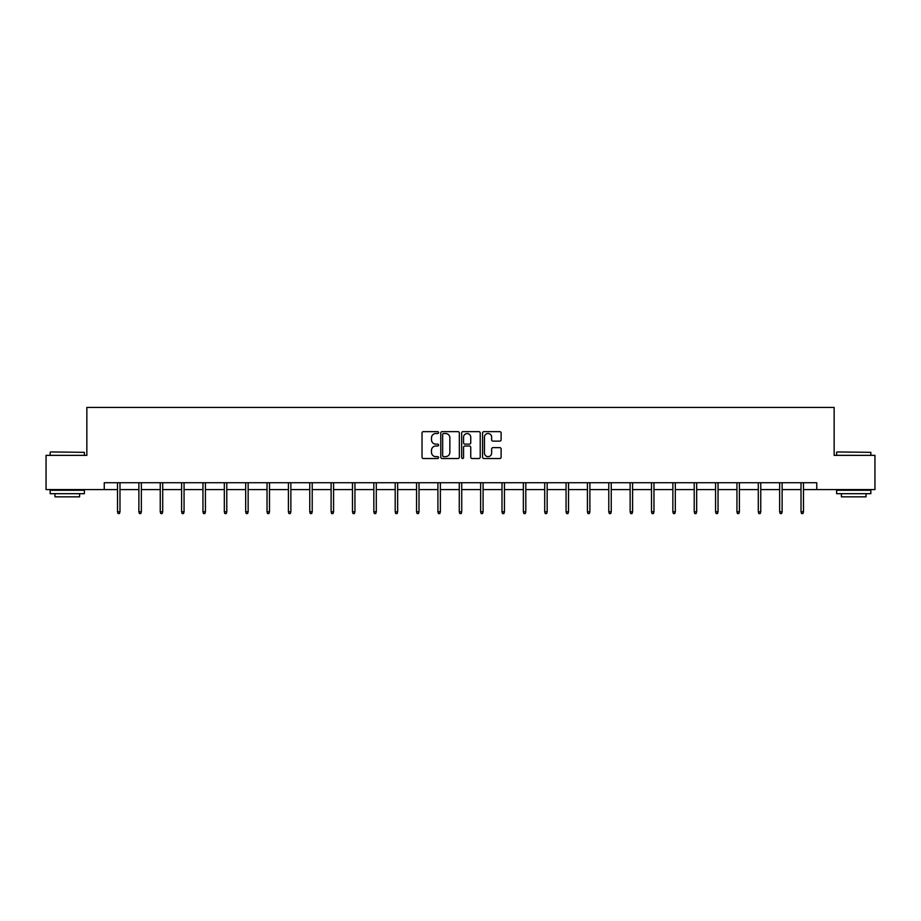 <?xml version="1.0" encoding="UTF-8"?>
<svg xmlns="http://www.w3.org/2000/svg" width="921" height="921" viewBox="0 0 921 921"><rect width="100%" height="100%" fill="white"/><g stroke="black" fill="none" stroke-linecap="round" stroke-linejoin="round"><path stroke-width="1.38" d="M438.592 432.582A0.944 0.944 0 0 0 437.648 431.638L423.372 431.638A1.347 1.347 0 0 0 422.025 432.985L422.025 457.173A1.347 1.347 0 0 0 423.372 458.52L437.648 458.52A0.944 0.944 0 0 0 438.592 457.587A0.944 0.944 0 0 0 437.648 456.643L435.806 456.643A4.306 4.306 0 0 1 431.5 452.338L431.5 450.323A4.306 4.306 0 0 1 435.806 446.029L437.648 446.029A0.944 0.944 0 0 0 438.592 445.085A0.944 0.944 0 0 0 437.648 444.141L435.806 444.141A4.306 4.306 0 0 1 431.5 439.847L431.5 437.82A4.306 4.306 0 0 1 435.806 433.526L437.648 433.526A0.944 0.944 0 0 0 438.592 432.582M499.781 441.113A1.347 1.347 0 0 0 501.116 439.778L501.116 432.985A1.347 1.347 0 0 0 499.781 431.638L483.916 431.638A1.347 1.347 0 0 0 482.569 432.985L482.569 457.173A1.347 1.347 0 0 0 483.916 458.52L499.781 458.52A1.347 1.347 0 0 0 501.116 457.173L501.116 448.976A1.347 1.347 0 0 0 499.781 447.641L492.988 447.641A1.347 1.347 0 0 0 491.641 448.976L491.641 453.051A3.592 3.592 0 0 1 488.049 456.643A3.592 3.592 0 0 1 484.458 453.051L484.458 437.118A3.592 3.592 0 0 1 488.049 433.526A3.592 3.592 0 0 1 491.641 437.118L491.641 439.778A1.347 1.347 0 0 0 492.988 441.113L499.781 441.113M104.246 489.581L46.05 489.581L46.05 455.354L86.85 455.354L86.85 407.427L834.15 407.427L834.15 455.354L874.95 455.354L874.95 489.581L816.754 489.581L816.754 482.731L104.246 482.731L104.246 489.581L117.52 489.581M459.326 432.985A1.347 1.347 0 0 0 457.979 431.638L442.126 431.638A1.347 1.347 0 0 0 440.779 432.985L440.779 457.173A1.347 1.347 0 0 0 442.126 458.52L457.979 458.52A1.347 1.347 0 0 0 459.326 457.173L459.326 432.985M463.021 431.638L478.874 431.638A1.347 1.347 0 0 1 480.221 432.985L480.221 457.173A1.347 1.347 0 0 1 478.874 458.52L472.093 458.52A1.347 1.347 0 0 1 470.746 457.173L470.746 447.364A1.347 1.347 0 0 0 469.399 446.029L464.898 446.029A1.347 1.347 0 0 0 463.562 447.364L463.562 457.587A0.944 0.944 0 0 1 462.618 458.52A0.944 0.944 0 0 1 461.674 457.587L461.674 432.985A1.347 1.347 0 0 1 463.021 431.638M119.983 489.581L138.875 489.581M141.35 489.581L160.242 489.581M162.706 489.581L181.598 489.581M184.062 489.581L202.954 489.581M205.418 489.581L224.321 489.581M226.785 489.581L245.677 489.581M248.14 489.581L267.032 489.581M269.496 489.581L288.4 489.581M290.863 489.581L309.755 489.581M312.219 489.581L331.111 489.581M333.575 489.581L352.467 489.581M354.942 489.581L373.834 489.581M376.298 489.581L395.19 489.581M397.653 489.581L416.545 489.581M419.009 489.581L437.912 489.581M440.376 489.581L459.268 489.581M461.732 489.581L480.624 489.581M483.088 489.581L501.991 489.581M504.455 489.581L523.347 489.581M525.81 489.581L544.702 489.581M547.166 489.581L566.058 489.581M568.533 489.581L587.425 489.581M589.889 489.581L608.781 489.581M611.245 489.581L630.137 489.581M632.6 489.581L651.504 489.581M653.968 489.581L672.86 489.581M675.323 489.581L694.215 489.581M696.679 489.581L715.582 489.581M718.046 489.581L736.938 489.581M739.402 489.581L758.294 489.581M760.758 489.581L779.65 489.581M782.125 489.581L801.017 489.581M803.48 489.581L816.754 489.581M443.6 433.526A0.944 0.944 0 0 0 442.656 434.47L442.656 455.699A0.944 0.944 0 0 0 443.6 456.643L445.545 456.643A4.306 4.306 0 0 0 449.851 452.338L449.851 437.82A4.306 4.306 0 0 0 445.545 433.526L443.6 433.526M470.746 437.187A3.592 3.592 0 0 0 467.154 433.595A3.592 3.592 0 0 0 463.562 437.187L463.562 442.794A1.347 1.347 0 0 0 464.898 444.141L469.399 444.141A1.347 1.347 0 0 0 470.746 442.794L470.746 437.187M117.52 511.788L118.072 513.573L119.442 513.573L119.983 511.788L117.52 511.788L117.52 482.731M119.983 511.788L119.983 482.731M50.563 451.935L84.387 452.338L50.563 451.935M67.268 493.691L50.16 493.691L50.16 490.271L84.387 490.271L84.387 493.691L67.268 493.691M79.597 493.691L79.597 496.833L54.949 496.833L54.949 493.691M837.028 451.935L870.84 452.338L837.028 451.935M853.732 493.691L836.613 493.691L836.613 490.271L870.84 490.271L870.84 493.691L853.732 493.691M866.051 493.691L866.051 496.833L841.403 496.833L841.403 493.691M138.875 511.788L139.428 513.573L140.798 513.573L141.35 511.788L138.875 511.788L138.875 482.731M141.35 511.788L141.35 482.731M160.242 511.788L160.784 513.573L162.154 513.573L162.706 511.788L160.242 511.788L160.242 482.731M162.706 511.788L162.706 482.731M181.598 511.788L182.151 513.573L183.521 513.573L184.062 511.788L181.598 511.788L181.598 482.731M184.062 511.788L184.062 482.731M202.954 511.788L203.506 513.573L204.876 513.573L205.418 511.788L202.954 511.788L202.954 482.731M205.418 511.788L205.418 482.731M224.321 511.788L224.862 513.573L226.232 513.573L226.785 511.788L224.321 511.788L224.321 482.731M226.785 511.788L226.785 482.731M245.677 511.788L246.229 513.573L247.588 513.573L248.14 511.788L245.677 511.788L245.677 482.731M248.14 511.788L248.14 482.731M267.032 511.788L267.585 513.573L268.955 513.573L269.496 511.788L267.032 511.788L267.032 482.731M269.496 511.788L269.496 482.731M288.4 511.788L288.941 513.573L290.311 513.573L290.863 511.788L288.4 511.788L288.4 482.731M290.863 511.788L290.863 482.731M309.755 511.788L310.296 513.573L311.666 513.573L312.219 511.788L309.755 511.788L309.755 482.731M312.219 511.788L312.219 482.731M331.111 511.788L331.664 513.573L333.034 513.573L333.575 511.788L331.111 511.788L331.111 482.731M333.575 511.788L333.575 482.731M352.467 511.788L353.019 513.573L354.389 513.573L354.942 511.788L352.467 511.788L352.467 482.731M354.942 511.788L354.942 482.731M373.834 511.788L374.375 513.573L375.745 513.573L376.298 511.788L373.834 511.788L373.834 482.731M376.298 511.788L376.298 482.731M395.19 511.788L395.742 513.573L397.112 513.573L397.653 511.788L395.19 511.788L395.19 482.731M397.653 511.788L397.653 482.731M416.545 511.788L417.098 513.573L418.468 513.573L419.009 511.788L416.545 511.788L416.545 482.731M419.009 511.788L419.009 482.731M437.912 511.788L438.454 513.573L439.824 513.573L440.376 511.788L437.912 511.788L437.912 482.731M440.376 511.788L440.376 482.731M459.268 511.788L459.821 513.573L461.179 513.573L461.732 511.788L459.268 511.788L459.268 482.731M461.732 511.788L461.732 482.731M480.624 511.788L481.176 513.573L482.546 513.573L483.088 511.788L480.624 511.788L480.624 482.731M483.088 511.788L483.088 482.731M501.991 511.788L502.532 513.573L503.902 513.573L504.455 511.788L501.991 511.788L501.991 482.731M504.455 511.788L504.455 482.731M523.347 511.788L523.888 513.573L525.258 513.573L525.81 511.788L523.347 511.788L523.347 482.731M525.81 511.788L525.81 482.731M544.702 511.788L545.255 513.573L546.625 513.573L547.166 511.788L544.702 511.788L544.702 482.731M547.166 511.788L547.166 482.731M566.058 511.788L566.611 513.573L567.981 513.573L568.533 511.788L566.058 511.788L566.058 482.731M568.533 511.788L568.533 482.731M587.425 511.788L587.966 513.573L589.336 513.573L589.889 511.788L587.425 511.788L587.425 482.731M589.889 511.788L589.889 482.731M608.781 511.788L609.334 513.573L610.704 513.573L611.245 511.788L608.781 511.788L608.781 482.731M611.245 511.788L611.245 482.731M630.137 511.788L630.689 513.573L632.059 513.573L632.6 511.788L630.137 511.788L630.137 482.731M632.6 511.788L632.6 482.731M651.504 511.788L652.045 513.573L653.415 513.573L653.968 511.788L651.504 511.788L651.504 482.731M653.968 511.788L653.968 482.731M672.86 511.788L673.412 513.573L674.771 513.573L675.323 511.788L672.86 511.788L672.86 482.731M675.323 511.788L675.323 482.731M694.215 511.788L694.768 513.573L696.138 513.573L696.679 511.788L694.215 511.788L694.215 482.731M696.679 511.788L696.679 482.731M715.582 511.788L716.124 513.573L717.494 513.573L718.046 511.788L715.582 511.788L715.582 482.731M718.046 511.788L718.046 482.731M736.938 511.788L737.479 513.573L738.849 513.573L739.402 511.788L736.938 511.788L736.938 482.731M739.402 511.788L739.402 482.731M758.294 511.788L758.846 513.573L760.216 513.573L760.758 511.788L758.294 511.788L758.294 482.731M760.758 511.788L760.758 482.731M779.65 511.788L780.202 513.573L781.572 513.573L782.125 511.788L779.65 511.788L779.65 482.731M782.125 511.788L782.125 482.731M801.017 511.788L801.558 513.573L802.928 513.573L803.48 511.788L801.017 511.788L801.017 482.731M803.48 511.788L803.48 482.731M50.16 455.354L50.16 452.338M57.965 490.271L57.965 489.581M76.581 490.271L76.581 489.581M84.387 455.354L84.387 452.338M836.613 455.354L836.613 452.338M844.419 490.271L844.419 489.581M863.035 490.271L863.035 489.581M870.84 455.354L870.84 452.338"/></g></svg>
